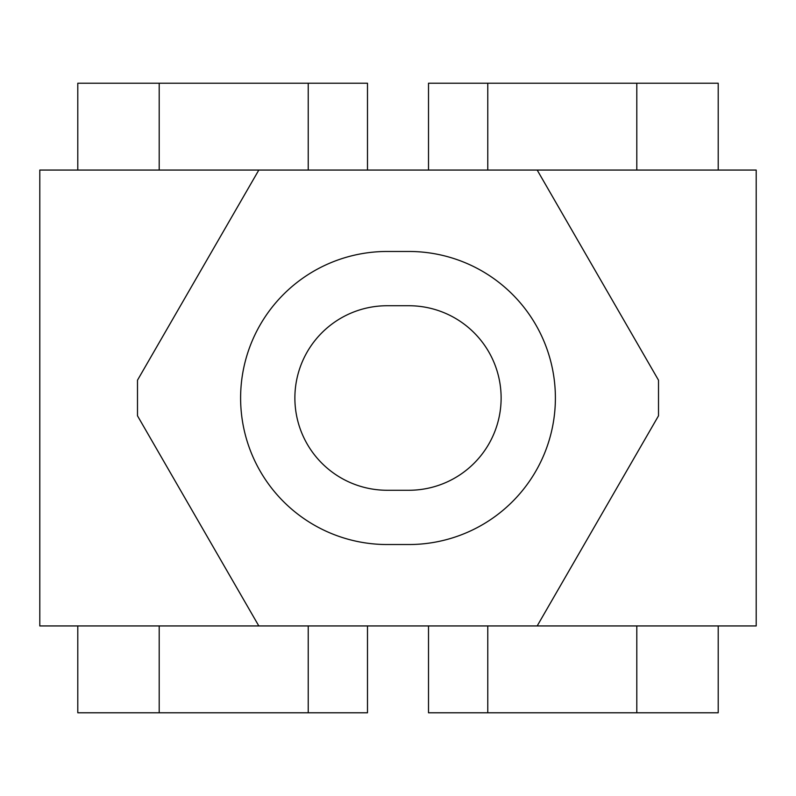 <?xml version="1.0" encoding="UTF-8"?>
<svg xmlns="http://www.w3.org/2000/svg" width="796" height="796" viewBox="0 0 796 796"><rect width="100%" height="100%" fill="white"/><g stroke="black" fill="none" stroke-linecap="round" stroke-linejoin="round"><path stroke-width="1.19" d="M258.819 625.945L39.8 625.945L39.8 170.055L258.819 170.055L137.489 380.199L137.489 415.801L258.819 625.945L537.181 625.945L658.511 415.801L658.511 380.199L537.181 170.055L258.819 170.055M367.493 625.945L367.493 712.778L77.789 712.778L77.789 625.945M308.231 712.778L308.231 625.945M367.493 170.055L367.493 83.222L77.789 83.222L77.789 170.055M308.231 83.222L308.231 170.055M537.181 170.055L756.2 170.055L756.2 625.945L537.181 625.945M718.211 625.945L718.211 712.778L487.769 712.778L487.769 625.945M487.769 712.778L428.507 712.778L428.507 625.945M718.211 170.055L718.211 83.222L487.769 83.222L487.769 170.055M487.769 83.222L428.507 83.222L428.507 170.055M501.122 398A92.266 92.266 0 0 0 408.855 305.734L387.145 305.734A92.266 92.266 0 0 0 294.878 398A92.266 92.266 0 0 0 387.145 490.266L408.855 490.266A92.266 92.266 0 0 0 501.122 398M555.389 398A146.534 146.534 0 0 0 408.855 251.466L387.145 251.466A146.534 146.534 0 0 0 240.611 398A146.534 146.534 0 0 0 387.145 544.534L408.855 544.534A146.534 146.534 0 0 0 555.389 398M159.2 712.778L159.2 625.945M159.2 83.222L159.2 170.055M636.8 712.778L636.8 625.945M636.8 83.222L636.8 170.055"/></g></svg>
